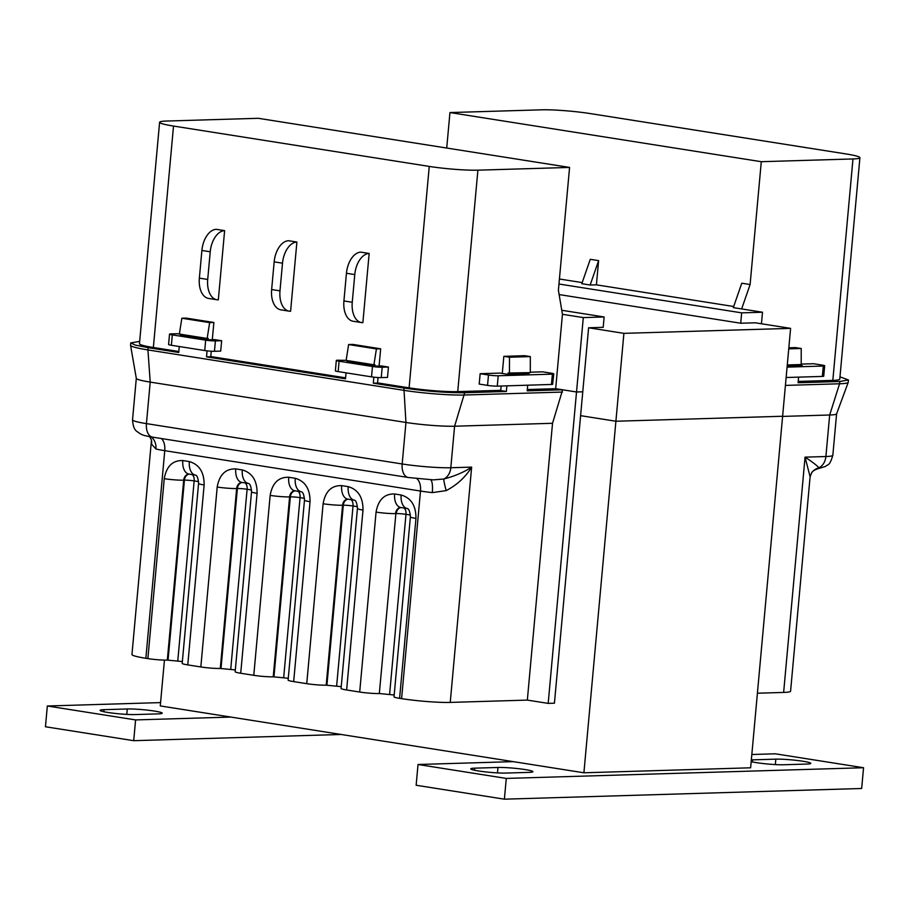 <?xml version="1.0" encoding="UTF-8"?>
<svg xmlns="http://www.w3.org/2000/svg" width="909" height="909" viewBox="0 0 909 909"><rect width="100%" height="100%" fill="white"/><g stroke="black" fill="none" stroke-linecap="round" stroke-linejoin="round"><path stroke-width="1.36" d="M135.055 714.565A19.498 1.738 -174.8 0 1 107.876 712.463A19.498 1.738 -174.8 0 1 100.104 710.349A19.498 1.738 -174.8 0 1 103.99 709.668L127.271 708.975A19.498 1.738 -174.8 0 1 149.019 710.327A19.498 1.738 -174.8 0 1 162.222 713.19A19.498 1.738 -174.8 0 1 158.348 713.872L135.055 714.565M160.575 702.6L47.336 705.998L135.6 719.917L230.875 717.076M135.6 719.917L133.714 740.687L45.45 726.757L47.336 705.998M341.159 734.472L133.714 740.687M505.745 773.07A19.498 1.738 -174.8 0 1 478.566 770.968A19.498 1.738 -174.8 0 1 470.794 768.855A19.498 1.738 -174.8 0 1 474.668 768.162L497.962 767.469A19.498 1.738 -174.8 0 1 519.709 768.821A19.498 1.738 -174.8 0 1 532.913 771.684A19.498 1.738 -174.8 0 1 529.027 772.377L505.745 773.07M751.334 759.913A19.498 1.738 -174.8 0 1 752.55 759.856L775.831 759.151A19.498 1.738 -174.8 0 1 797.579 760.515A19.498 1.738 -174.8 0 1 810.783 763.378A19.498 1.738 -174.8 0 1 806.897 764.06L783.615 764.753A19.498 1.738 -174.8 0 1 756.436 762.651A19.498 1.738 -174.8 0 1 751.175 761.64M513.301 761.64L418.026 764.492L506.279 778.422L863.55 767.73L775.286 753.8L751.823 754.504M506.279 778.422L504.393 799.181L861.664 788.489L863.55 767.73M504.393 799.181L416.14 785.251L418.026 764.492M583.908 772.786L750.618 767.798L782.615 416.254L615.904 421.242L583.908 772.786L160.268 705.929L164.438 660.104M394.188 694.987L379.326 693.533L395.881 513.596A13.953 1.25 -174.8 0 1 376.065 512.108L359.691 692.033L346.624 689.965L362.998 510.04C363.077 497.359 358.146 489.553 348.215 486.645L341.682 485.622C331.501 485.349 325.308 491.394 323.115 503.745L306.742 683.67L293.675 681.614L310.049 501.688C310.128 488.997 305.197 481.202 295.255 478.293L288.721 477.259C278.552 476.998 272.359 483.031 270.155 495.394L253.781 675.319L240.715 673.251L257.088 493.326C257.167 480.645 252.236 472.839 242.305 469.93L235.772 468.908C225.591 468.635 219.399 474.68 217.206 487.031L200.832 666.956L187.765 664.899L204.139 484.974C204.218 472.282 199.287 464.488 189.345 461.579L182.811 460.545C172.63 460.284 166.449 466.317 164.245 478.679L147.872 658.605L145.86 658.286L164.756 450.671L420.492 491.042L401.596 698.646A34.883 3.113 5.2 0 0 450.239 702.407L527.334 700.1L548.184 703.384L583.294 317.593L604.133 316.968L603.19 327.342L588.6 327.785L623.904 333.353L615.904 421.242L580.601 415.663L615.904 421.242L782.615 416.254L790.603 328.365L755.299 322.797L740.721 323.229L559.126 294.573M623.904 333.353L790.603 328.365M583.294 317.593L562.444 314.298L555.672 388.688L576.522 391.984L582.771 391.79L588.6 327.785M604.133 316.968L561.773 310.276M569.579 167.426L477.895 170.176A34.883 3.113 5.2 0 1 429.253 166.415L173.517 126.056A34.883 3.113 5.2 0 1 159.609 122.26A34.883 3.113 5.2 0 1 166.552 121.045L258.236 118.295L569.579 167.426L558.399 290.266L562.444 314.298M377.553 382.882L409.107 387.859A34.883 3.113 5.2 0 0 457.738 391.62L500.745 390.336M527.322 389.541L555.672 388.688M159.609 122.26L139.463 343.716A34.883 3.113 5.2 0 0 153.36 347.499L178.812 351.51M210.774 356.555L345.59 377.837M346.124 360.373L337.705 360.214A6.977 0.625 5.2 0 0 336.319 360.464A6.977 0.625 5.2 0 0 339.102 361.214L372.463 366.486A6.977 0.625 5.2 0 0 382.189 367.236L388.438 367.043L381.485 365.952L375.44 366.134L347.102 361.237M388.438 367.043L387.495 377.428L381.246 377.61A6.977 0.625 5.2 0 1 371.52 376.86L338.159 371.599A6.977 0.625 5.2 0 1 335.376 370.838L336.319 360.464M179.346 334.08L181.845 318.23L209.649 322.615L207.15 338.466L177.175 333.705L170.926 333.898A6.977 0.625 5.2 0 0 169.528 334.137A6.977 0.625 5.2 0 0 172.312 334.898L205.673 340.159A6.977 0.625 5.2 0 0 215.399 340.909L221.648 340.727L214.706 339.625L208.661 339.807L180.323 334.921M221.648 340.727L220.705 351.101L214.456 351.294A6.977 0.625 5.2 0 1 204.73 350.544L171.369 345.272A6.977 0.625 5.2 0 1 168.585 344.522L169.528 334.137M369.168 253.452L360.828 252.134A20.93 12.362 99 0 0 346.443 273.268L343.92 300.947A20.93 12.362 99 0 0 353.158 321.252L361.498 322.559A20.93 12.362 99 0 0 362.873 322.65L369.168 253.452A20.93 12.362 99 0 0 354.771 274.586L352.26 302.265A20.93 12.362 99 0 0 361.498 322.559M224.625 230.636L216.285 229.318A20.93 12.362 99 0 0 201.889 250.452L199.366 278.131A20.93 12.362 99 0 0 208.604 298.436L216.944 299.754A20.93 12.362 99 0 0 218.319 299.834L224.625 230.636A20.93 12.362 99 0 0 210.229 251.77L207.707 279.449A20.93 12.362 99 0 0 216.944 299.754M296.891 242.044L288.551 240.726A20.93 12.362 99 0 0 274.166 261.86L271.643 289.539A20.93 12.362 99 0 0 280.881 309.844L289.221 311.162A20.93 12.362 99 0 0 290.596 311.242L296.891 242.044A20.93 12.362 99 0 0 282.506 263.178L279.983 290.857A20.93 12.362 99 0 0 289.221 311.162M528.799 373.349L508.415 374.44L499.95 373.099L480.145 373.701L479.202 384.075L487.542 385.393A6.977 0.625 5.2 0 0 497.268 386.143L552.592 384.416L553.786 373.894L552.399 374.144C554.57 374.019 554.104 373.679 551.002 373.144L542.662 371.826L530.299 372.201M480.145 373.701L488.485 375.008A6.977 0.625 5.2 0 0 498.212 375.769L552.399 374.144L551.445 384.53M527.72 385.234L527.209 390.847L562.637 389.791L576.522 391.984L582.771 391.79L554.433 703.202L548.184 703.384M527.334 700.1L552.524 423.287L454.591 426.219A34.883 3.113 -174.8 0 1 405.948 422.458L402.176 463.976A13.953 8.249 99 0 0 408.334 477.509L152.598 437.149C142.156 435.241 143.452 435.229 139.85 433.604C137.316 431.014 133.441 431.798 132.532 419.833A34.883 3.113 5.2 0 0 146.429 423.617L150.212 382.098L147.94 349.931A43.609 3.897 -174.8 0 1 130.555 345.295A43.609 3.897 -174.8 0 1 130.555 345.204L130.76 342.92L139.668 341.386M130.76 342.92L135.271 345.09L148.144 347.658L178.732 352.476L179.266 346.522M346.045 372.838L345.511 378.803L206.525 356.862L210.763 356.737L211.263 351.215M152.598 437.149A13.953 8.249 -81 0 1 146.429 423.617L402.176 463.976A34.883 3.113 5.2 0 0 450.807 467.737L454.591 426.219L464.692 392.722C446.808 392.87 426.537 391.302 403.891 388.018L373.304 383.189L377.542 383.064L378.042 377.542M464.692 392.722L506.37 391.472L500.723 390.575L501.132 386.03M552.524 423.287L562.637 389.791M401.596 698.646L399.585 698.328L415.958 518.403A13.953 1.25 -174.8 0 1 410.391 516.88C409.959 511.608 408.925 508.824 407.323 508.54L400.789 507.506A13.953 8.249 -81 0 1 394.631 493.973C384.462 493.712 378.269 499.745 376.065 512.108M410.391 516.88L394.017 696.805A13.953 1.25 5.2 0 0 399.585 698.328M359.691 692.033A13.953 1.25 5.2 0 0 379.326 693.533M362.998 510.04A13.953 1.25 -174.8 0 1 357.442 508.529L341.068 688.454A13.953 1.25 5.2 0 0 346.624 689.965M341.227 686.636L326.195 685.181L342.568 505.256A13.953 1.25 -174.8 0 1 323.115 503.745M306.742 683.67A13.953 1.25 5.2 0 0 326.195 685.181M310.049 501.688A13.953 1.25 -174.8 0 1 304.481 500.166L288.108 680.091A13.953 1.25 5.2 0 0 293.675 681.614M288.278 678.273L273.234 676.819L289.607 496.893A13.953 1.25 -174.8 0 1 270.155 495.394M253.781 675.319A13.953 1.25 5.2 0 0 273.234 676.819M257.088 493.326A13.953 1.25 -174.8 0 1 251.532 491.814L235.158 671.74A13.953 1.25 5.2 0 0 240.715 673.251M235.317 669.922L220.285 668.467L236.658 488.542A13.953 1.25 -174.8 0 1 217.206 487.031M200.832 666.956A13.953 1.25 5.2 0 0 220.285 668.467M204.139 484.974A13.953 1.25 -174.8 0 1 198.571 483.452L182.198 663.377A13.953 1.25 5.2 0 0 187.765 664.899M182.368 661.559L167.324 660.104L183.698 480.179A13.953 1.25 -174.8 0 1 164.245 478.679M147.872 658.605A13.953 1.25 5.2 0 0 167.324 660.104M151.462 440.206L131.953 654.503A34.883 3.113 5.2 0 0 145.86 658.286M148.144 347.658L147.94 349.931L403.676 390.302A43.609 3.897 -174.8 0 0 464.488 395.006L562.421 392.074M528.856 372.679L528.754 373.838M509.46 373.258L509.483 357.214L530.322 356.589L530.299 372.633L508.051 373.031L507.926 374.36M506.881 385.859L506.37 391.472M161.393 438.536A13.953 8.249 99 0 1 164.756 450.671A34.883 3.113 -174.8 0 1 155.928 449.001L151.553 444.115L151.473 440.036M433.332 479.884L443.865 478.998C454.693 476.157 463.954 472.191 471.646 467.124C465.601 477.032 457.125 484.861 446.205 490.61L432.298 492.621A34.883 3.113 -174.8 0 1 420.492 491.042A13.953 8.249 -81 0 0 416.822 478.634M155.928 449.001A13.953 11.806 103.4 0 0 151.246 436.934M151.462 440.263L151.383 439.797A13.953 12.351 -13.5 0 1 151.553 444.115M403.891 388.018L405.948 422.458L150.212 382.098A34.883 3.113 -174.8 0 1 136.316 378.394L130.555 345.295M430.639 479.77A13.953 3.5 -83.5 0 1 432.298 492.621M408.334 477.509L433.502 479.884M450.239 702.407L471.646 467.124L450.807 467.737A13.953 11.192 88.3 0 1 443.865 478.998A13.953 1.363 -106.6 0 0 446.205 490.61M389.609 694.26L405.982 514.335A6.977 0.625 5.2 0 0 395.904 513.596M373.917 364.782L346.124 360.396L348.624 344.545L376.417 348.931L373.917 364.782L374.985 364.748L374.86 366.043M373.849 377.178L373.304 383.189M347.17 360.555L347.068 361.657M207.15 338.466L208.206 338.432L208.093 339.716M207.07 350.851L206.525 356.862M180.391 334.239L180.289 335.33M209.649 322.615L213.876 322.479L186.084 318.093L181.845 318.23M213.876 322.479L212.308 339.705M376.417 348.931L380.655 348.806L379.087 366.02M380.655 348.806L352.862 344.42L348.624 344.545M530.322 356.589L524.675 355.703L503.836 356.328L502.279 373.474M503.836 356.328L509.483 357.214M761.447 323.763L762.503 312.23L741.664 312.855L558.967 284.017M762.503 312.23L741.653 308.935L750.107 284.528L761.288 161.7L449.955 112.557L541.639 109.819A34.883 3.113 -174.8 0 1 590.271 113.58L846.018 153.939A34.883 3.113 -174.8 0 1 859.914 157.723A34.883 3.113 -174.8 0 1 852.972 158.95L761.288 161.7M750.107 284.528L741.767 283.21L733.313 307.617L741.653 308.935M733.699 306.503L596.406 284.835L590.157 285.028L581.817 283.71L590.271 259.304L598.611 260.622L596.406 284.835M582.203 282.597L559.421 279.006M446.717 148.042L449.955 112.557M859.914 157.723L839.768 379.178A34.883 3.113 -174.8 0 1 832.826 380.394L798.216 381.428M741.664 312.855L740.721 323.229M801.193 364.089L813.555 363.725L821.895 365.032A6.977 0.625 -174.8 0 1 824.679 365.793A6.977 0.625 -174.8 0 1 823.293 366.043L787.08 367.122M590.157 285.028L598.611 260.622M824.679 365.793L823.736 376.178A6.977 0.625 -174.8 0 1 822.338 376.417L786.137 377.508M799.693 365.248L802.238 365.645L787.171 366.1M839.973 376.837L848.449 379.962L839.78 381.496L798.102 382.746L798.613 377.133M782.592 416.413L829.667 415.004A34.883 3.113 5.2 0 0 836.598 413.845L832.837 455.295C829.36 467.01 827.724 463.931 825.622 466.397L818.793 468.476L818.941 467.783C816.861 465.385 812.226 461.84 805.056 457.147L810.101 476.748L790.58 691.204A34.883 3.113 -174.8 0 1 783.638 692.431L757.402 693.215M832.837 455.295A34.883 3.113 -174.8 0 1 825.895 456.523L829.667 415.004L839.575 383.78L785.421 385.405M799.75 364.577L799.647 365.725M783.638 692.431L805.056 457.147L825.895 456.523A13.953 11.192 88.3 0 1 818.941 467.783A13.953 13.249 33.6 0 0 811.498 473.066L810.089 476.884M811.498 473.066L811.498 473.066A13.953 13.249 33.6 0 0 811.487 473.078C812.191 471.282 814.623 469.748 818.782 468.476M839.78 381.496L839.575 383.78A43.609 3.897 5.2 0 0 848.233 382.337A43.609 3.897 5.2 0 0 848.245 382.246L848.461 379.962M788.842 347.795L795.568 347.602L801.215 348.488L788.739 348.863M787.274 364.941L801.193 364.532L801.215 348.488M396.244 513.585L396.256 513.585A6.977 5.59 -91.7 0 1 401.028 507.54M103.796 711.724L103.99 709.668M126.783 714.394L127.271 708.975M474.487 770.23L474.668 768.162M497.473 772.9L497.962 767.469M752.357 761.912L752.55 759.856M775.343 764.583L775.831 759.151M173.517 126.056L153.36 347.499M429.253 166.415L409.107 387.859M477.895 170.176L457.738 391.62M279.983 290.857L271.643 289.539M282.506 263.178L274.166 261.86M207.707 279.449L199.366 278.131M210.229 251.77L201.889 250.452M352.26 302.265L343.92 300.947M354.771 274.586L346.443 273.268M215.399 340.909L214.456 351.294M205.673 340.159L204.73 350.544M172.312 334.898L171.369 345.272M339.102 361.214L338.159 371.599M372.463 366.486L371.52 376.86M382.189 367.236L381.246 377.61M498.212 375.769L497.268 386.143M488.485 375.008L487.542 385.393M415.958 518.403C416.038 505.711 411.107 497.916 401.164 495.007L394.631 493.973M401.164 495.007A13.953 8.249 99 0 0 407.323 508.54M395.517 513.608A6.977 5.59 88.3 0 1 400.835 507.517M189.345 461.579A13.953 8.249 99 0 0 195.503 475.112L188.97 474.078A13.953 8.249 -81 0 1 182.811 460.545M189.208 474.112A6.977 5.59 -91.7 0 0 184.425 480.157L183.698 480.179A6.977 5.59 88.3 0 1 189.015 474.089M251.532 491.814C251.089 486.531 250.066 483.747 248.452 483.463L241.93 482.44A13.953 8.249 -81 0 1 235.772 468.908M242.158 482.474A6.977 5.59 -91.7 0 0 237.385 488.519L236.658 488.542A6.977 5.59 88.3 0 1 241.964 482.44M242.305 469.93A13.953 8.249 99 0 0 248.112 483.395M295.255 478.293A13.953 8.249 99 0 0 301.413 491.826L294.88 490.792A13.953 8.249 -81 0 1 288.721 477.259M295.118 490.826A6.977 5.59 -91.7 0 0 290.346 496.871L289.607 496.893A6.977 5.59 88.3 0 1 294.925 490.803M348.067 499.189A6.977 5.59 -91.7 0 0 343.295 505.234L342.568 505.256A6.977 5.59 88.3 0 1 347.874 499.155A13.953 8.249 -81 0 1 341.682 485.622M348.215 486.645A13.953 8.249 99 0 0 354.021 500.109M351.01 499.655A6.977 4.125 -81 0 1 353.022 505.983A6.977 0.625 -174.8 0 0 343.295 505.234L326.922 685.159M298.061 491.292A6.977 4.125 -81 0 1 300.072 497.621A6.977 0.625 -174.8 0 0 290.346 496.871L273.961 676.796M245.1 482.94A6.977 4.125 -81 0 1 247.112 489.269A6.977 0.625 -174.8 0 0 237.385 488.519L221.012 668.445M192.151 474.578A6.977 4.125 -81 0 1 194.162 480.906A6.977 0.625 -174.8 0 0 184.425 480.157L168.051 660.082M357.464 506.688L353.022 505.983L336.648 685.909M304.515 498.325L300.072 497.621L283.688 677.546M251.554 489.974L247.112 489.269L230.738 669.194M198.605 481.611L194.162 480.906L177.778 660.832M403.971 508.006A6.977 4.125 -81 0 1 405.982 514.335L410.425 515.039M852.972 158.95L832.826 380.394M823.293 366.043L822.338 376.417M198.571 483.452C198.128 478.179 197.105 475.396 195.492 475.112L195.503 475.112M304.481 500.166C304.049 494.894 303.015 492.11 301.413 491.826L301.413 491.826M357.442 508.529C356.998 503.245 355.976 500.461 354.362 500.177L347.92 499.155M151.383 439.797L149.621 436.65M132.532 419.833L136.305 378.349M836.598 413.845L848.233 382.337"/></g></svg>
